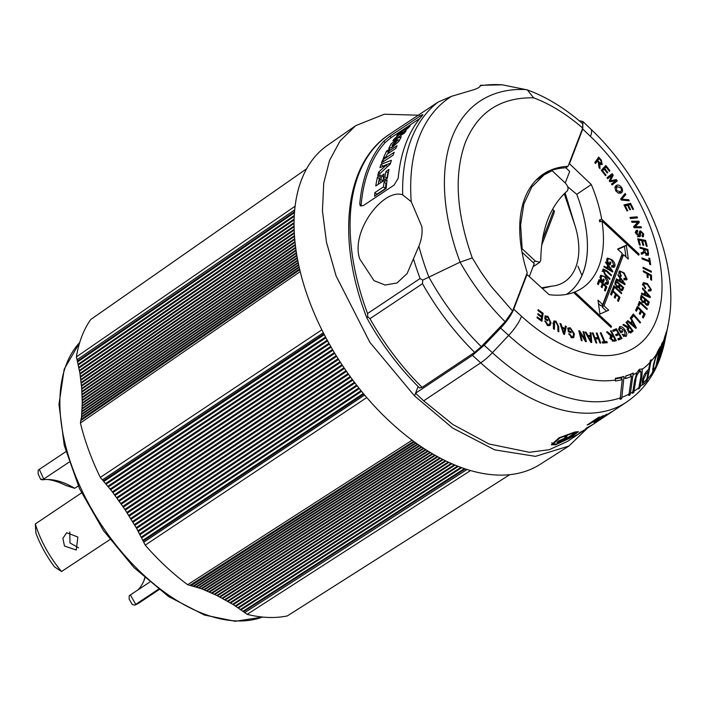 <?xml version="1.0" encoding="UTF-8"?>
<svg xmlns="http://www.w3.org/2000/svg" width="706" height="706" viewBox="0 0 706 706"><rect width="100%" height="100%" fill="white"/><g stroke="black" fill="none" stroke-linecap="round" stroke-linejoin="round"><path stroke-width="1.06" d="M78.595 547.821L69.973 542.949L69.797 531.909M77.889 537.054L66.682 532.721L62.905 538.378L64.458 546.003L76.248 550.018L77.889 537.054M61.537 571.516L54.538 566.909A81.552 47.125 -123.7 0 1 47.884 557.219A81.552 47.125 -123.7 0 1 35.918 533.162L35.3 523.967A84.729 48.961 56.3 0 0 50.011 555.622A84.729 48.961 56.3 0 0 61.537 571.516L109.924 539.587M78.322 486.028L74.615 488.296L65.79 485.446A77.016 44.504 56.3 0 0 57.874 482.022A77.016 44.504 56.3 0 0 47.593 479.489M42.078 479.145C40.004 479.259 40.207 479.48 42.687 479.806A73.839 42.669 -123.7 0 1 49.905 479.577A73.839 42.669 -123.7 0 1 62.075 482.242A73.839 42.669 -123.7 0 1 74.615 488.296M40.639 479.365L38.115 473.894L38.23 470.152L39.298 469.375L43.746 479.03L42.687 479.806M65.879 451.663L39.298 469.375M658.327 361.878L657.983 363.211A183.842 106.235 -123.7 0 1 657.348 364.578L661.672 343.99A167.94 97.049 56.3 0 0 662.36 342.525L661.31 353.212L664.708 336.78A167.94 97.049 56.3 0 0 665.228 335.306L660.887 355.886A183.842 106.235 -123.7 0 1 660.331 357.448L661.504 346.867L658.327 361.878A182.854 105.662 56.3 0 0 660.234 357.298A182.854 105.662 56.3 0 0 660.489 356.618M656.448 365.761L656.112 367.094A183.842 106.235 -123.7 0 1 654.18 370.606L652.715 372.203L653.359 365.073L656.315 354.509L658.354 350.114A167.94 97.049 56.3 0 0 660.419 346.478L656.448 365.761A182.854 105.662 56.3 0 0 657.692 363.246M652.556 371.638L652.715 372.203A182.854 105.662 56.3 0 1 647.517 379.21L647.19 380.56A183.842 106.235 -123.7 0 1 644.349 383.711L642.892 384.902L642.354 384.638L642.389 380.693C643.034 376.88 644.472 373.756 646.696 371.321A174.435 100.799 56.3 0 0 648.717 369.229L650.252 360.748A167.94 97.049 56.3 0 0 651.223 359.698L647.517 379.21M642.213 384.267L642.354 384.638A182.854 105.662 56.3 0 1 640.051 386.685L639.742 388.053A183.842 106.235 -123.7 0 1 638.63 388.98L640.81 376.819L640.898 371.497L639.557 371.683C637.227 373.968 635.982 376.81 635.806 380.225L633.785 392.536A183.842 106.235 -123.7 0 1 632.55 393.33L634.517 381.002L636.803 372.794L639.751 369.141L642.257 369.256L641.948 375.936L640.051 386.685M630.414 393.366L630.14 394.76A183.842 106.235 -123.7 0 1 628.825 395.492L631.57 376.307A169.899 98.178 -123.7 0 1 625.64 378.601L625.834 375.91A167.94 97.049 56.3 0 0 633.247 373.033L630.414 393.366A182.854 105.662 56.3 0 0 632.832 391.945M621.827 397.354L621.589 398.775A183.842 106.235 -123.7 0 1 620.08 399.331L622.251 379.599A169.899 98.178 -123.7 0 1 615.376 381.028L615.455 378.231A167.94 97.049 56.3 0 0 624.042 376.448L621.827 397.354A182.854 105.662 56.3 0 0 629.09 394.089M641.922 368.823L642.257 369.256A169.228 97.79 -123.7 0 0 650.023 362.372M566.468 294.393L568.639 292.866A115.21 66.576 56.3 0 0 583.015 273.019A115.21 66.576 56.3 0 0 587.418 243.87C586.977 228.373 583.421 211.862 576.758 194.326L591.301 184.54A118.696 68.588 -123.7 0 1 601.653 219.169L599.412 220.043A118.211 68.314 56.3 0 1 599.712 221.834L601.944 220.96A118.696 68.588 -123.7 0 1 598.873 266.339A118.696 68.588 -123.7 0 1 574.702 292.037L573.563 292.487M568.639 292.866C574.922 288.092 579.697 281.491 582.953 273.063C586.165 264.626 587.648 254.892 587.418 243.87M295.117 206.187L76.407 356.874A182.422 105.415 -123.7 0 1 81.781 336.524A182.422 105.415 -123.7 0 1 90.73 319.518L306.625 168.778M355.736 125.633L327.363 145.418A191.705 110.78 56.3 0 0 301.462 179.889A191.705 110.78 56.3 0 0 364.111 394.407A191.705 110.78 56.3 0 0 539.896 464.495L568.904 446.06L535.501 456.35L494.747 449.881L452.564 428.012L414.528 395.881L369.847 342.295L336.118 275.984L326.49 242.29L322.439 210.856L323.719 183.225L329.578 160.341L340.071 140.944L355.736 125.633L384.293 114.231L419.338 115.219M587.56 428.048L568.904 446.06M574.658 432.09L559.02 437.808L551.289 444.789L555.551 444.806L570.192 438.002L578.452 431.666L574.658 432.09M556.787 443.986L569.592 438.117L576.749 432.566L573.422 432.91L559.867 437.958L553.098 443.995L556.787 443.986M396.348 140.37L392.033 145.348L393.754 144.748L398.025 139.744L396.348 140.37M392.439 147.21L399.049 141.103L401.308 136.735L397.849 138.085L391.036 144.006L388.821 148.41L392.439 147.21M411.219 201.669L421.844 226.6C422.585 233.095 421.588 239.608 418.87 246.156L407.133 273.531L396.984 282.991L385.035 285.039L373.986 280.635L359.733 258.925C350.238 230.994 383.932 187.77 402.685 194.882L411.219 201.669A217.28 125.562 56.3 0 1 419.046 137.467A217.28 125.562 56.3 0 1 451.593 96.307L438.302 101.946L389.615 134.193A220.069 127.168 -123.7 0 0 367.561 313.526L367.72 316.72L369.97 318.68L422.488 283.697L422.709 280.097L420.088 278.535A220.069 127.168 -123.7 0 1 413.619 259.305M451.593 96.307L474.37 89.547C478.121 88.171 480.115 86.909 480.336 85.753L479.859 86.467L480.336 85.753A217.28 125.562 -123.7 0 1 502.372 84.835L527.311 89.891L533.639 97.816C500.519 97.207 477.724 112.175 465.263 142.727C453.914 174.311 456.252 212.709 472.279 257.928L460.083 262.155L422.709 280.097M533.039 266.78L539.772 262.297L540.778 260.011C541.281 229.238 550.106 206.223 567.245 190.964C568.736 188.811 568.065 186.146 565.259 182.978L552.101 170.711L543.955 174.973L531.777 187.037L523.861 203.972L520.613 224.905L522.175 248.794L521.513 249.236M522.025 252.201L533.118 262.544A5.622 3.248 56.3 0 0 533.63 262.976L534.239 263.656L529.279 276.575M522.175 248.794L535.333 261.061L533.118 262.544M414.528 395.881L415.552 393.216L423.671 400.831L452.943 424.535L489.002 443.977L529.385 452.29L549.303 449.678L567.509 441.4L579.529 433.396A187.778 108.512 56.3 0 0 579.75 433.246L594.717 423.282M418.111 386.535L415.552 393.216L472.446 355.312L484.21 345.243L500.625 328.087C507.005 321.301 511.382 315.008 513.739 309.184L521.496 316.262A146.936 84.905 56.3 0 0 656.359 319.942A146.936 84.905 56.3 0 0 590.437 136.39L582.768 129.074L582.865 121.503L579.176 120.717M564.244 193.744L574.869 225.17C585.115 257.478 574.94 284.306 551.483 286.186L542.261 288.419M551.483 286.186L541.617 287.827M565.118 192.888L574.869 225.17M576.758 194.326L567.703 186.755M552.56 209.311L554.378 210.988L553.954 213.256L541.678 245.3M539.772 262.297L535.333 261.061M554.378 210.988L553.733 210.388L542.42 239.908M400.408 134.519L408.633 127.627A214.403 123.894 -123.7 0 1 410.168 125.853L398.581 133.575A214.403 123.894 56.3 0 0 396.684 135.773L402.473 131.916L394.275 138.826A214.403 123.894 56.3 0 0 392.889 140.732L404.476 133.019A214.403 123.894 -123.7 0 1 406.197 130.663L400.408 134.519L401.158 135.225M381.002 164.374A214.403 123.894 56.3 0 0 379.934 167.631L386.191 165.239L378.654 172.096A214.403 123.894 56.3 0 0 377.789 175.547L390.339 163.986A214.403 123.894 -123.7 0 1 391.406 160.297L381.002 164.374L382.89 166.139L390.577 163.112M381.505 162.927L393.092 155.214A214.403 123.894 -123.7 0 1 394.195 152.275L382.617 159.997A214.403 123.894 56.3 0 0 381.505 162.927M385.997 171.408A214.403 123.894 56.3 0 0 384.911 176.835L383.287 177.912A214.403 123.894 -123.7 0 1 384.055 173.967L381.743 175.512A214.403 123.894 56.3 0 0 380.975 179.456L379.351 180.533A214.403 123.894 -123.7 0 1 380.437 175.114L377.428 177.118A214.403 123.894 56.3 0 0 375.769 185.978L387.356 178.265A214.403 123.894 -123.7 0 1 389.006 169.405L385.997 171.408L388.282 172.917M374.577 196.215L386.156 188.502A214.403 123.894 -123.7 0 1 387.109 179.951L384.099 181.954A214.403 123.894 56.3 0 0 383.49 186.861L374.921 192.57A214.403 123.894 56.3 0 0 374.577 196.215M388.503 151.384A214.403 123.894 -123.7 0 1 389.659 149.063L386.641 151.066A214.403 123.894 56.3 0 0 383.173 158.603L386.182 156.6A214.403 123.894 -123.7 0 1 387.223 154.164L395.792 148.454A214.403 123.894 -123.7 0 1 397.072 145.674L388.503 151.384L389.703 152.505M419.814 118.502L391.265 137.52L385.114 142.559A214.403 123.894 56.3 0 0 361.145 205.093L359.769 203.813A220.069 127.168 -123.7 0 1 383.737 141.279L389.862 136.214L420.67 115.687C422.85 114.284 423.353 114.275 422.188 115.669A220.069 127.168 56.3 0 0 398.219 178.203L394.072 185.113L363.263 205.631L360.342 205.923L359.769 203.813M502.372 84.835L480.274 85.302M422.788 114.646L422.188 115.669M367.72 316.72L366.873 317.965C381.399 344.175 398.969 367.517 419.585 388.009L422.109 387.347L474.635 352.365L481.298 346.655L505.143 321.733A162.292 93.783 -123.7 0 1 460.083 262.155A197.486 114.125 -123.7 0 1 452.017 137.511A197.486 114.125 -123.7 0 1 526.217 89.583M527.311 89.891C546.303 96.854 564.765 108.133 582.697 123.726L582.697 128.068C566.503 114.107 550.15 104.02 533.639 97.816M538.872 178.362L538.431 177.974A131.537 76.01 56.3 0 0 538.201 178.089M610.522 326.949L611.467 326.322L611.043 327.434L573.554 292.478A118.696 68.588 -123.7 0 1 549.1 294.649L527.029 274.519L526.447 274.837L527.241 272.772A131.537 76.01 -123.7 0 1 543.355 174.073A131.537 76.01 -123.7 0 1 568.039 166.307L565.815 167.79A131.537 76.01 -123.7 0 0 547.053 172.229L538.431 177.974M526.447 274.837L512.582 311.011L490.838 286.018L481.095 272.269L472.279 257.928M582.697 128.068L568.039 166.307M512.582 311.011L505.143 321.733M388.185 153.52A214.403 123.894 -123.7 0 1 388.538 152.831L386.641 151.066M388.538 152.831L389.421 152.249M376.766 194.759A214.403 123.894 -123.7 0 1 376.81 194.335L374.921 192.57M376.81 194.335L385.379 188.626L383.49 186.861M385.379 188.626A214.403 123.894 -123.7 0 1 385.988 183.719L384.099 181.954M385.988 183.719L386.685 183.26M383.287 177.912L385.185 179.677L386.8 178.6L384.911 176.835M386.8 178.6A214.403 123.894 -123.7 0 1 387.885 173.173M378.222 184.345A214.403 123.894 -123.7 0 1 379.316 178.883L377.428 177.118M380.975 179.456L382.864 181.221L381.24 182.298L379.351 180.533M382.864 181.221A214.403 123.894 -123.7 0 1 383.464 178.08M383.437 177.091L381.743 175.512M391.265 147.916L392.73 146.001M398.819 140.485L399.737 139.85M383.993 161.277L382.617 159.997M380.075 173.42L378.654 172.096M387.568 166.519L386.191 165.239M394.892 139.4L394.275 138.826M402.95 132.357L402.473 131.916M399.164 134.122L398.581 133.575M664.567 342.039L666.173 334.591A174.638 100.914 -123.7 0 1 665.07 338.862L664.567 342.039M655.971 366.043L659.28 350.255A169.899 98.178 -123.7 0 1 658.018 352.444L655.521 358.401L654.18 363.917C653.438 367.12 653.315 368.991 653.809 369.512L654.753 368.214A182.06 105.203 56.3 0 0 655.971 366.043M652.732 368.656L653.809 369.512M646.784 379.254L648.249 371.665A176.288 101.867 -123.7 0 1 646.175 373.836L643.475 379.616L643.519 382.211L644.755 381.434A182.06 105.203 56.3 0 0 646.784 379.254M665.29 336.833L665.431 336.965A172.785 99.846 56.3 0 0 666.799 331.652L668.3 324.063A167.94 97.049 56.3 0 0 668.644 322.342L669.756 315.3A167.94 97.049 56.3 0 0 669.976 313.402L669.809 314.346L669.976 313.402M668.326 324.328L664.708 341.845A182.854 105.662 56.3 0 1 663.693 346.311L663.269 347.97A183.842 106.235 -123.7 0 1 663.058 348.764M661.231 354.553A182.854 105.662 56.3 0 0 663.119 348.49L665.784 333.629A167.94 97.049 56.3 0 0 666.279 332.049L665.431 336.965M658.627 349.655L659.28 350.255M653.703 363.475L654.18 363.917M657.41 351.879L658.018 352.444M655.645 366.652L656.112 367.094M644.349 383.711L642.513 381.999A183.922 106.279 56.3 0 0 642.884 381.611M647.261 370.747L648.249 371.665M642.769 378.945L643.475 379.616M645.275 372.997L646.175 373.836M646.334 379.757L647.19 380.56M632.867 391.68L633.785 392.536M638.983 387.347L639.742 388.053M638.277 370.491L639.557 371.683M630.837 375.627L631.067 374.003M625.834 376.113A169.899 98.178 56.3 0 0 629.373 374.683M629.134 393.816L630.14 394.76M629.699 374.559L631.57 376.307M621.783 379.175L622.012 376.978M615.473 378.928A169.899 98.178 56.3 0 0 620.353 377.842L622.251 379.599M620.345 397.619L621.589 398.775M574.56 433.581A187.778 108.512 -123.7 0 1 573.378 433.934L568.321 437.305A187.778 108.512 -123.7 0 1 566.786 437.738L565.718 437.861L567.368 435.417A187.778 108.512 -123.7 0 1 565.894 435.699L564.438 438.355L558.411 441.073L556.981 442.591L558.843 442.397A187.778 108.512 56.3 0 0 563.097 441.215L574.56 433.581M566.98 438.197L563.256 440.676A187.778 108.512 -123.7 0 1 560.096 441.524L558.949 441.621L559.699 440.818L564.138 438.973A187.778 108.512 56.3 0 0 566.98 438.197L566.547 437.799M610.866 412.225L600.744 418.967A187.778 108.512 -123.7 0 1 598.106 420.326L596.764 421.217A187.778 108.512 56.3 0 0 602.88 417.82L604.221 416.928A187.778 108.512 -123.7 0 1 601.724 418.42L611.846 411.677A187.778 108.512 -123.7 0 1 610.866 412.225M606.004 414.607L596.005 421.27L603.533 415.64A187.778 108.512 -123.7 0 1 602.394 416.072L590.304 423.282L599.765 416.981A187.778 108.512 -123.7 0 1 598.591 417.352L587.136 424.986A187.778 108.512 56.3 0 0 588.786 424.456L601.309 416.964L593.949 422.506A187.778 108.512 56.3 0 0 595.599 421.773L607.063 414.14A187.778 108.512 -123.7 0 1 606.004 414.607M595.158 422.991A187.778 108.512 -123.7 0 1 594.937 423.132A187.778 108.512 -123.7 0 1 587.524 427.377L585.724 428.577A187.778 108.512 56.3 0 0 592.122 424.994L586.915 428.463A187.778 108.512 -123.7 0 1 581.038 431.79L579.238 432.981A187.778 108.512 56.3 0 0 585.115 429.663L580.314 432.857A187.778 108.512 -123.7 0 1 574.093 436.352L572.292 437.552A187.778 108.512 56.3 0 0 579.529 433.396M599.076 158.612L597.761 160.43L599.447 162.389L601.583 163.157L600.956 160.791L599.076 158.612L597.223 159.838L595.908 161.665L597.761 160.43M599.526 164.595L601.583 163.157M646.043 254.751L647.826 252.845L647.287 250.295L644.622 249.509L645.107 251.804L646.881 254.186L647.623 254.16L645.769 255.387M647.896 294.931L645.619 292.399L645.222 294.614L649.396 296.467L647.896 294.931M644.702 299.22L641.93 296.891L641.41 299.238L642.513 301.038L643.89 301.462L644.702 299.22M618.571 193.135L621.492 190.77L621.051 187.955L616.956 186.578L616.4 190.488L620.627 191.776L618.465 193.188M634.235 325.237L632.585 322.201L631.34 323.569L635.365 327.134L634.235 325.237M611.864 336.877L611.414 338.898L613.382 340.195L615.067 339.745L613.382 336.471L609.56 338.298M631.835 330.479L629.664 327.452L628.481 328.422L628.569 330.805L630.52 331.555L631.835 330.479M628.569 332.861L630.52 331.555M590.728 339.533L590.498 336.709L588.38 336.435L590.984 341.395L590.728 339.533M564.2 331.696L564.694 329.314L562.417 328.264L563.997 333.303L564.2 331.696M595.017 162.901L597.302 161.065L595.537 163.51L594.752 162.601L598.723 157.094L601.362 160.147L602.033 164.454M600.868 164.507L600.859 163.704M597.841 159.432L597.4 158.929M598.741 162.865L599.447 162.389M600.753 160.553L601.362 160.147M601.627 164.613L602.394 164.092L599.641 163.66L599.994 168.672L599.006 167.525L598.211 162.115L597.302 161.065M599.032 164.074L599.641 163.66M599.05 165.133L599.923 164.551M599.015 166.642L600.038 165.972M643.131 268.236L643.06 267.239L651.303 271.236L651.373 272.234L643.131 268.236M650.464 271.792L651.303 271.236M642.116 258.961L641.957 257.919L649.167 260.69L648.788 258.105L649.749 258.475L650.667 264.706L649.705 264.335L649.326 261.732L642.116 258.961M648.232 261.317L649.167 260.69M648.92 259.023L649.749 258.475M639.371 244.911L637.712 238.787L645.593 240.384L647.199 246.306L646.272 246.12L644.957 241.284L642.548 240.79L643.775 245.326L642.848 245.141L641.622 240.605L638.939 240.066L640.298 245.097L639.371 244.911M644.41 241.17L645.593 240.384M641.807 241.284L642.548 240.79M638.198 240.561L638.939 240.066M643.281 253.145L643.069 252.166M642.292 254.151L644.437 252.377L641.383 254.213L641.101 252.872L643.607 251.804L643.695 249.236L640.113 248.177L639.892 247.109L647.958 249.492L648.452 255.21L647.12 255.29L644.437 252.377M643.863 250.012L644.622 249.509M643.254 253.03L645.107 251.804M646.917 250.189L647.958 249.492M643.29 271.739L643.263 270.769L651.514 275.252L651.629 280.211L650.658 279.691L650.561 275.693L648.011 274.307L648.09 277.758L647.111 277.229L647.031 273.778L643.29 271.739M650.57 275.878L651.514 275.252M647.058 274.943L648.011 274.307M645.01 288.41L645.672 287.969L645.319 288.701L642.813 283.944L643.448 282.585L647.42 283.627L651.347 289.707L650.738 290.934L648.699 290.828L648.523 289.76L650.023 289.857L650.411 289.063L647.34 284.571L644.19 283.653L643.748 284.544L645.672 287.969M642.91 285.109L643.748 284.544M646.652 284.147L647.42 283.627M649.494 290.934L651.347 289.707M644.481 293.149L645.619 292.399M648.629 296.979L649.396 296.467M644.304 295.232L645.222 294.614M642.425 288.886L642.584 287.969L650.332 296.67L650.173 297.597L641.507 294.093L641.683 293.105L644.296 294.217L644.781 291.481L642.425 288.886M649.396 297.288L650.332 296.67M643.351 294.843L644.296 294.217M648.09 302.08L645.655 300.024L645.169 302.159L646.114 303.765L647.34 304.18L648.09 302.08M645.293 301.356L643.448 302.574L643.722 301.577M646.89 305.221L647.137 304.312M640.51 297.835L641.93 296.891M641.842 301.48L642.513 301.038M640.66 299.741L641.41 299.238M640.466 299.115L641.516 298.417M644.207 300.994L645.655 300.024M645.505 304.162L646.114 303.765M644.587 302.539L645.169 302.159M644.234 302.574L642.275 301.877L640.563 297.614L641.207 295.276L649.264 302.071L648.117 305.266L646.025 304.674L644.393 302.495M647.834 303.024L649.264 302.071M620.918 199.313L623.98 195.827L623.68 195.288M621.315 200.019L620.698 198.924L625.189 193.444L625.834 194.6L621.695 199.216L628.711 199.727L629.32 200.813L621.315 200.019M623.98 195.827L625.834 194.6M621.086 199.613L621.695 199.216M621.748 200.063L622.957 199.26M627.369 200.619L628.711 199.727M616.726 186.719L615.111 187.814M617.159 186.481L615.341 186.375M620.256 193.303L620.75 191.688M615.782 190.902L616.4 190.488M615.879 185.784L616.294 185.501C617.927 184.434 619.727 185.131 621.704 187.593C623.01 190.355 622.798 192.147 621.068 192.985L618.385 193.162L615.756 190.858L614.908 187.558L616.056 185.652M621.077 188.008L621.704 187.593M601.733 170.861L604.124 169.052L602.58 170.684L606.048 175.123L605.51 175.688L601.291 170.296L605.845 165.495L609.931 170.728L609.393 171.293L606.057 167.022L604.663 168.487L607.787 172.485L607.248 173.049L604.124 169.052M602.915 169.855L606.057 167.022M604.848 167.825L604.301 167.119M609.287 171.152L609.931 170.728M602.809 169.722L604.663 168.487M607.142 172.917L607.787 172.485M601.936 171.117L602.58 170.684M605.404 175.556L606.048 175.123M607.592 178.547L612.093 175.238L607.689 178.68L607.01 177.709L612.181 173.676L613.24 175.185L610.337 180.807L616.329 179.571L617.282 180.93L612.111 184.963L611.431 184.001L615.756 180.612L609.869 181.786L609.234 180.877L612.093 175.238M612.014 184.831L615.429 182.157L614.847 181.327M614.52 180.86L609.843 181.742M611.052 175.935L610.434 175.044M611.546 176.315L613.24 175.185M609.252 180.912L610.849 179.845M609.552 181.327L610.337 180.807M614.485 180.807L616.329 179.571M615.429 182.157L617.282 180.93M633.944 227.385L637.5 223.573L637.218 222.84M631.967 222.284L631.561 221.225L638.912 221.216L639.345 222.346L635.259 226.714L641.039 226.705L641.445 227.756L634.094 227.764L633.653 226.635L637.747 222.275L631.967 222.284M637.324 222.275L638.912 221.216M637.5 223.573L639.345 222.346M634.006 227.553L635.259 226.714M639.459 227.764L641.039 226.705M635.815 232.265L635.594 231.736M635.638 231.383L637.341 230.244L637.756 231.277L635.162 232.698M638.753 236.669L640.598 235.442L640.077 236.598L639.204 236.757L635.877 233.351L636.194 230.483L637.341 230.244M636.115 233.977L636.803 233.518L639.239 235.61L637.386 236.837M637.756 231.277L636.803 233.518M637.924 236.263L638.771 235.698L640.633 230.897L643.678 234.021L643.404 236.651L642.425 236.863L642.01 235.804L642.663 235.645L642.089 236.025M639.398 231.718L640.633 230.897L639.83 231.047M642.945 234.507L643.678 234.021M642.01 235.804L642.804 233.96L641.057 231.947L640.466 232.23L640.598 235.442M639.362 232.962L641.057 231.947M628.914 204.925L624.325 205.596M627.007 210.97L623.963 204.89L630.582 203.328L633.529 209.214L632.752 209.4L630.343 204.59L628.314 205.067L630.573 209.576L629.796 209.761L627.537 205.252L625.287 205.781L627.793 210.785L627.007 210.97M628.728 204.555L630.582 203.328M627.66 205.499L628.314 205.067M624.633 206.214L625.287 205.781M635.215 218.101L630.414 218.463M630.44 218.525L629.973 217.439L637.041 216.813L637.509 217.898L630.44 218.525M635.188 218.039L637.041 216.813M638.092 305.027L639.424 301.462L647.296 308.751L647.014 309.51L640.068 303.077L639.018 305.883L638.092 305.027M646.652 309.175L647.296 308.751M638.4 304.189L640.068 303.077M642.451 317.135L643.237 315.317M635.621 310.393L638.048 307.993L636.45 311.231L635.541 310.313L637.483 306.378L645.16 314.161L643.281 317.974L642.372 317.056L643.907 313.941L641.56 311.558L640.121 314.47L639.221 313.561L640.66 310.64L638.048 307.993M639.292 313.632L641.56 311.558M643.316 315.397L645.16 314.161M632.479 316.403L631.976 315.82M631.596 317.188L633.723 315.573L632.117 317.797L631.261 316.809L633.3 313.985L640.545 322.386L640.113 322.977L633.723 315.573M639.945 322.783L640.545 322.386M630.414 323.789L632.585 322.201M631.305 323.057L630.89 322.289M634.809 327.505L635.365 327.134M630.67 324.01L631.34 323.569M630.273 317.982L630.793 317.418L636.353 327.787L635.824 328.361L627.325 321.195L627.89 320.586L630.432 322.783L631.976 321.098L630.273 317.982M635.674 328.237L636.353 327.787M629.752 323.242L630.432 322.783M619.974 339.348L619.453 338.448M617.582 335.2L617.07 334.309M615.005 330.726L614.555 329.949L612.879 330.646M617.962 339.215L620.706 337.609L618.986 334.618L616.214 335.774L615.553 334.626L618.324 333.47L615.764 334.997M614.555 329.949L616.4 328.714L622.039 338.483L618.412 340.001L617.75 338.845L620.706 337.609M618.324 333.47L616.409 330.143L613.329 331.432L612.667 330.276L616.4 328.714M615.067 339.745L612.473 341.175M614.158 341.227L613.823 340.574M611.908 336.868L611.546 336.171M612.799 335.332L610.196 336.771L612.799 335.332L610.54 330.946L611.246 330.752L616.338 340.645L613.973 341.28L610.681 339.101L610.796 336.003L606.533 332.023L607.425 331.785L611.978 335.553M612.19 340.989L613.382 340.195M610.796 339.304L611.414 338.898M610.646 331.158L611.246 330.752M606.745 332.235L607.425 331.785M620.945 332.861L620.23 331.855M620.283 331.829L622.127 330.593L622.842 331.714L620.901 332.888L618.624 329.358L619.586 326.719C621.439 326.181 623.266 327.337 625.066 330.196C626.963 333.047 627.255 335.165 625.957 336.541L622.26 334.847L622.604 334.203L625.331 335.421L623.486 336.656M620.195 331.794L622.127 330.593M624.457 330.602L625.066 330.196M623.892 336.383L625.278 335.456L624.483 330.637L620.336 327.849L619.639 329.631L620.777 331.405M618.624 328.987L620.336 327.849M619.056 330.02L619.639 329.631M627.096 329.27L629.664 327.452M630.379 332.994L631.252 332.261L630.661 331.441M628.402 328.29L627.705 327.31M629.134 332.482L630.317 331.688M627.961 331.202L628.569 330.805M627.105 329.34L628.481 328.422M630.802 332.861L631.27 332.552L628.013 331.273L627.387 327.813L622.895 324.892L623.583 324.328L628.278 326.922L628.905 326.401L625.993 322.333L626.54 321.883L633.097 331.035L631.032 332.729M631.252 332.261L633.097 331.035M590.49 341.73L590.984 341.395M587.78 336.824L588.38 336.435M590.19 333.391L591.01 332.853L591.743 342.498L590.851 342.384L585.159 332.094L586.112 332.217L587.789 335.324L590.392 335.659L590.128 332.738L591.01 332.853M585.468 332.641L586.112 332.217M587.171 335.729L587.789 335.324M589.095 336.524L590.392 335.659M583.209 332.27L583.871 331.829L586.386 341.73L585.512 341.527L580.129 332.976L582.106 340.751L581.285 340.566L578.77 330.655L579.652 330.858L585.027 339.418L583.05 331.635L583.871 331.829M579.467 333.417L580.129 332.976M578.946 331.335L579.652 330.858M584.436 339.815L585.027 339.418M605.007 342.887L602.88 342.551M600.435 333.197L601.053 332.782L604.883 341.66L606.789 341.501L607.301 342.684L602.703 343.081L602.192 341.898L604.115 341.73L600.294 332.844L601.053 332.782M603.03 342.895L604.883 341.66M604.945 342.728L606.789 341.501M602.562 342.763L604.115 341.73M595.14 338.951L594.531 338.933M596.393 333.444L597.029 333.029L600.78 343.072L599.976 343.054L598.441 338.924L595.29 338.845L596.835 342.975L596.032 342.957L592.281 332.905L593.084 332.923L594.849 337.662L597.991 337.742L596.226 333.003L597.029 333.029M594.655 339.268L595.29 338.845M592.449 333.347L593.084 332.923M594.214 338.086L594.849 337.662M596.296 338.871L597.991 337.742M548.889 325.793L549.197 324.575M546.956 320.383L547.75 319.853L547.688 320.851L544.829 319.024L545.032 315.856L547.918 316.332L551.086 322.907L549.948 325.563L547.406 325.175L544.811 320.877L545.641 321.115L547.485 324.222L549.312 324.495L550.159 322.377L547.891 317.365L545.87 316.994L545.764 318.582L547.75 319.853M544.97 319.112L545.764 318.582M546.956 316.968L547.918 316.332M549.903 323.692L551.086 322.907M544.926 321.592L545.641 321.115M546.771 324.707L547.485 324.222M544.917 317.629L545.87 316.994M557.837 327.16L558.711 326.578L558.817 331.794L557.908 331.299L557.811 326.093L556.037 322.245L554.687 322.042L554.351 329.34L553.442 328.846L553.345 323.63L554.016 320.912L555.949 321.133L554.095 322.368L553.433 322.068M555.949 321.133L558.711 326.578M563.45 333.664L563.997 333.303M561.764 328.696L562.417 328.264M565.109 327.187L566.3 326.401L564.544 334.494L563.582 334.044L559.999 323.48L561.014 323.957L562.055 327.134L564.862 328.431L565.356 325.96L566.3 326.401M560.317 324.425L561.014 323.957M561.385 327.575L562.055 327.134M564.015 328.996L564.862 328.431M572.522 337.839L572.698 336.788M568.727 329.102L567.818 328.811M569.91 332.358L570.933 331.679L571.11 332.8L568.286 331.758L568.092 327.911M568.233 331.441L568.974 330.955L570.933 331.679M568.409 328.97L570.254 327.734L574.428 333.903L573.687 337.653L571.878 337.662L568.709 333.814L569.451 333.797L571.728 336.585L573.016 336.577L573.528 333.638L570.474 328.89L568.692 329.172L568.974 330.955M567.721 328.211L570.254 327.734M573.625 334.441L574.428 333.903M568.842 334.203L569.451 333.797M570.889 337.141L571.728 336.585M567.959 329.658L568.877 329.005L567.951 329.623M540.408 320.268L541.158 319.756L541.537 317.294L537.831 314.576L537.981 313.632L541.687 316.35L542.102 313.605L537.99 310.587L538.14 309.643L543.135 313.305L541.89 321.362L537.054 317.806L537.204 316.853L541.158 319.756M542.04 314.038L543.135 313.305M540.928 316.853L541.687 316.35M622.824 281.862L620.795 279.091L620.053 281.023L624.183 283.565L622.824 281.862M619.268 284.509L616.523 281.95L615.817 284.156L616.841 286.001L618.765 285.824L619.268 284.509M617.229 287.263L618.765 285.824M610.549 269.198L608.519 266.427L607.778 268.368L611.908 270.901L610.549 269.198M618.677 281.032L618.862 280.529M619.127 280.203L620.795 279.091M623.619 283.936L624.183 283.565M619.4 281.456L620.053 281.023M617.865 275.225L618.147 274.475L625.128 283.971L624.863 284.668L616.197 279.576L616.479 278.835L619.047 280.406L619.965 278.005L617.865 275.225M624.448 284.421L625.128 283.971M618.377 280.856L619.047 280.406M622.524 287.536L620.186 285.356L619.506 287.395L620.345 289.028L621.615 289.495L622.524 287.536M617.935 287.624L618.332 286.592L620.186 285.356M621.227 290.554L621.642 289.478M614.917 283.018L616.523 281.95M616.241 286.398L616.841 286.001M615.085 284.642L615.817 284.156M614.908 284.086L615.985 283.371M619.771 289.416L620.345 289.028M618.906 287.792L619.506 287.395M615.076 282.497L615.888 280.379L623.707 287.677L622.374 290.572L620.203 289.866L618.853 287.571L616.576 286.724L615.076 282.497M622.039 288.789L623.707 287.677M612.49 289.231L613.867 285.656L621.686 292.955L621.412 293.67L614.502 287.227L613.408 290.087L612.49 289.231M621.077 293.352L621.686 292.955M612.834 288.33L614.502 287.227M610.575 294.243L612.181 290.042L620.009 297.332L618.43 301.444L617.521 300.597L618.818 297.2L616.382 294.923L615.147 298.144L614.229 297.288L615.464 294.067L612.826 291.604L611.484 295.09L610.575 294.243M618.341 298.444L620.009 297.332M614.714 296.035L616.382 294.923M611.158 292.716L612.826 291.604M597.444 283.821L599.059 279.611L606.878 286.91L605.298 291.022L604.389 290.175L605.686 286.768L603.251 284.5L602.015 287.721L601.106 286.865L602.333 283.644L599.694 281.182L598.361 284.668L597.444 283.821M605.21 288.022L606.878 286.91M601.583 285.612L603.251 284.5M598.026 282.294L599.694 281.182M601.265 276.514L600.232 276.196M602.792 280.67L603.436 278.967L604.354 279.823L603.427 282.232L600.559 279.567L600.268 276.081L600.912 275.216L605.36 276.876C607.742 279.038 608.722 281.253 608.316 283.512L607.751 284.297L605.086 283.662L605.157 282.762L607.425 282.594L605.121 277.626C603.339 275.878 602.033 275.631 601.203 276.893L601.353 279.329L602.792 280.67L602.183 281.076M602.5 281.05L604.354 279.823M604.751 277.29L605.36 276.876M606.851 284.492L608.316 283.512M605.148 284.403L607.425 282.594M600.109 277.617L601.688 276.231L599.835 277.458M600.744 279.735L601.353 279.329M609.419 279.091L610.028 278.685L609.755 279.399L605.254 275.199L602.668 269.824L603.233 269.03L606.931 270.813L611.431 275.013L611.158 275.728L606.657 271.528L603.604 270.627L605.527 274.475L610.028 278.685M610.831 275.419L611.431 275.013M602.553 271.325L603.957 270.142L602.103 271.378M606.401 268.368L606.595 267.874M606.851 267.539L608.519 266.427M611.343 271.28L611.908 270.901M607.125 268.801L607.778 268.368M605.589 262.561L605.872 261.82L612.852 271.316L612.587 272.013L603.921 266.912L604.204 266.171L606.772 267.75L607.698 265.341L605.589 262.561M612.173 271.766L612.852 271.316M606.101 268.201L606.772 267.75M623.557 254.681L628.296 259.093L626.337 245.211L617.565 249.094L622.295 253.507L602.721 304.595L597.991 300.182L599.941 314.073L608.713 310.181L603.983 305.777L623.557 254.681L621.712 255.916L602.13 307.004L606.56 311.134M617.865 249.377L624.483 246.438L625.966 256.922M598.467 303.589L600.868 305.83L602.721 304.595M602.13 307.004L603.983 305.777M624.483 246.438L626.337 245.211M613.143 267.265L613.24 266.233M609.366 263.497L610.019 261.802L610.937 262.65L610.01 265.068L607.142 262.394L606.851 258.908L607.495 258.043L611.943 259.711C614.326 261.864 615.305 264.079 614.9 266.347L614.335 267.124L611.67 266.489L611.74 265.588L614.008 265.43L611.705 260.452C609.922 258.705 608.616 258.458 607.787 259.72L607.937 262.155L609.366 263.497L608.757 263.903M609.084 263.885L610.937 262.65M611.325 260.117L611.943 259.711M613.435 267.318L614.9 266.347M611.731 267.239L614.008 265.43M606.692 260.443L608.263 259.058L606.419 260.293M607.328 262.561L607.937 262.155M619.85 272.357L618.986 272.031M620.715 276.355L621.306 275.958L620.821 276.487L619.083 271.678L619.639 270.919L624.13 272.895L627.087 279.223L626.61 279.867M619.003 273.178L620.009 272.507L621.306 275.958M623.522 273.301L624.13 272.895M625.834 280.053L627.087 279.223L623.91 279.241L623.98 278.332L626.187 278.34L623.857 273.61C622.189 271.881 620.909 271.51 620.009 272.507L618.535 273.231M624.007 280.017L626.187 278.34M600.85 221.384L599.412 220.043M601.944 220.96L638.709 255.237L639.133 254.125L601.653 219.169M638.189 254.76L639.133 254.125M611.467 326.322L574.702 292.037M323.33 332.764L102.423 479.895L112.369 491.861L124.865 509.379L136.611 528.415L143.75 542.217L364.64 395.033M413.628 441.365L190.002 585.345L201.792 588.857L216.857 595.44L233.298 604.627L244.753 612.623L466.895 469.481M412.083 440.217L187.655 584.709A189.958 109.765 -123.7 0 1 190.002 585.345L413.875 441.55L190.841 585.256M193.418 586.006L415.64 442.821L193.418 586.006M470.505 470.584L247.162 614.361A189.958 109.765 -123.7 0 0 244.753 612.623L466.975 469.508M294.72 209.85L77.069 359.769L294.72 209.938M76.407 356.874A189.958 109.765 -123.7 0 1 77.069 359.769L79.946 373.395L81.728 388.424L82.275 402.852L81.481 417.228L299.229 267.327L81.508 417.211L80.758 420.617L299.785 269.718M81.155 419.876L299.715 269.427L80.758 420.617A189.958 109.765 -123.7 0 1 80.422 423.009L300.226 271.572M568.824 164.251L569.486 163.739L591.301 184.54M509.741 474.697L287.298 615.932A182.422 105.415 -123.7 0 1 247.162 614.361M366.776 397.549L145.215 545.138A182.422 105.415 -123.7 0 0 187.655 584.709M321.848 329.808L100.305 477.406A182.422 105.415 -123.7 0 1 80.422 423.009M527.029 274.519L513.739 309.184M582.768 129.074L569.486 163.739M581.965 275.472L577.914 266.127M143.75 542.217A189.958 109.765 -123.7 0 1 145.215 545.138M100.305 477.406A189.958 109.765 -123.7 0 1 102.423 479.895M69.064 462.165L43.746 479.03M81.517 492.912L35.3 523.967M129.136 599.015L129.233 595.758L130.407 594.937L135.737 604.362L134.564 605.192L132.137 604.336L129.136 599.015M144.924 578.011A73.839 42.669 -123.7 0 1 144.827 578.293A73.839 42.669 -123.7 0 1 138.032 589.863M144.024 580.456A77.016 44.504 56.3 0 0 144.659 577.782M134.564 605.192A84.729 48.961 56.3 0 0 139.92 602.386L159.009 589.678M158.444 589.245L135.737 604.362M149.637 582.132L130.407 594.937M565.841 167.772L569.689 171.443L565.25 182.978M547.706 172.741L547.053 172.229M79.725 342.498A166.501 96.219 56.3 0 0 80.925 488.305A166.501 96.219 56.3 0 0 206.09 614.741A166.501 96.219 56.3 0 0 262.597 617.062M662.96 349.179L659.545 359.636C652.741 377.542 641.754 391.68 626.575 402.067A187.778 108.512 -123.7 0 1 480.707 362.84L472.446 355.312M634.076 391.15A182.854 105.662 56.3 0 0 638.939 387.612M484.21 345.243L492.4 352.718A182.854 105.662 56.3 0 0 620.318 397.902M615.438 380.049A169.228 97.79 -123.7 0 1 508.655 335.412L492.4 352.718A27.216 8.781 132.4 0 1 480.707 362.84L423.671 400.831M664.452 338.377A169.228 97.79 -123.7 0 1 663.975 339.648A169.228 97.79 -123.7 0 1 662.343 343.601M500.625 328.087L508.655 335.412A27.216 8.781 -47.6 0 0 521.496 316.262M625.737 377.657A169.228 97.79 -123.7 0 1 623.963 378.204M636.803 372.794A169.228 97.79 -123.7 0 1 633.105 374.736M656.315 354.509A169.228 97.79 -123.7 0 1 650.994 361.322M661.425 345.587A169.228 97.79 -123.7 0 1 660.163 348.084M418.87 246.156A217.28 125.562 56.3 0 0 428.78 276.867A182.086 105.22 56.3 0 0 481.298 346.655M385.114 142.559L383.737 141.279M391.265 137.52L389.862 136.214M421.5 116.464L420.67 115.687M402.685 194.882A220.069 127.168 -123.7 0 1 438.302 101.946M474.635 352.365A184.875 106.827 -123.7 0 1 422.488 283.697M367.561 313.526L420.088 278.535M422.109 387.347A184.875 106.827 -123.7 0 1 369.97 318.68M652.662 369.185L654.18 370.606M634.8 379.29L635.806 380.225M641.074 375.124L641.948 375.936M557.846 441.471L558.843 442.397M565.612 436.079L566.336 436.749M647.896 253.613L648.708 253.075M641.172 253.216L642.557 252.298M646.758 296.22L647.614 295.646M647.181 305.336L648.629 304.365M620.971 199.41L622.48 198.404M609.79 181.671L611.449 180.559M639.504 234.427L640.474 233.774M633.035 326.004L633.661 325.59M608.519 334.106L609.199 333.647M624.739 326.278L625.498 325.775M589.342 339.648L589.898 339.277M553.363 324.725L554.254 324.133M562.744 331.555L563.344 331.158M621.801 282.868L622.418 282.453M618.121 287.677L619.7 286.618M621.598 290.669L622.886 289.813M604.918 274.881L605.527 274.475M606.322 271.228L606.931 270.813M609.525 270.213L610.152 269.798M103.455 480.724L323.904 333.867M104.003 481.368L324.292 334.618M105.723 483.46L325.545 337.018M106.262 484.122L325.943 337.768M107.965 486.231L327.231 340.16M108.495 486.893L327.637 340.91M110.18 489.029L328.952 343.292M110.701 489.699L329.367 344.034M112.369 491.861L330.708 346.408M112.881 492.541L331.132 347.14M114.522 494.721L332.5 349.505M115.034 495.4L332.932 350.238M116.649 497.598L334.326 352.585M117.152 498.286L334.768 353.318M118.749 500.51L336.197 355.656M119.243 501.207L336.638 356.38M120.823 503.44L338.095 358.701M121.308 504.146L338.545 359.425M122.853 506.396L340.027 361.728M123.338 507.111L340.486 362.443M124.865 509.379L341.995 364.737M125.333 510.094L342.463 365.443M126.833 512.38L343.99 367.72M127.301 513.103L344.466 368.426M128.774 515.406L346.019 370.685M129.233 516.13L346.505 371.382M130.681 518.451L348.076 373.624M131.131 519.175L348.57 374.312M132.551 521.505L350.167 376.536M132.993 522.237L350.67 377.225M134.387 524.584L352.294 379.422M134.82 525.317L352.797 380.102M136.187 527.682L354.438 382.281M136.611 528.415L354.95 382.961M137.952 530.788L356.618 385.114M138.358 531.53L357.139 385.785M139.673 533.913L358.816 387.921M140.079 534.654L359.345 388.582M141.359 537.045L361.048 390.7M141.756 537.795L361.578 391.353M143.009 540.196L363.299 393.445M143.397 540.946L363.846 394.089M191.494 585.406L414.29 441.85M194.053 586.183L416.063 443.13M196.012 586.81L417.467 444.118M196.621 587.013L417.908 444.436M198.589 587.692L419.355 445.442M199.198 587.913L419.814 445.76M201.175 588.627L421.323 446.774M201.792 588.857L421.8 447.101M203.769 589.625L423.362 448.133M204.387 589.863L423.856 448.46M206.373 590.675L425.471 449.501M206.999 590.931L425.983 449.828M208.985 591.778L427.651 450.887M209.611 592.052L428.18 451.213M211.606 592.943L429.91 452.281M212.232 593.234L430.466 452.617M214.227 594.17L432.257 453.684M214.853 594.461L432.822 454.02M216.857 595.44L434.684 455.088M217.483 595.758L435.267 455.423M219.487 596.773L437.19 456.5M220.113 597.1L437.799 456.835M222.125 598.158L439.794 457.912M222.752 598.503L440.42 458.247M224.764 599.606L442.485 459.315M225.391 599.95L443.139 459.65M227.394 601.097L445.265 460.709M228.02 601.459L445.945 461.044M230.032 602.642L448.16 462.095M230.659 603.021L448.857 462.421M232.671 604.248L451.152 463.463M233.298 604.627L451.884 463.789M235.301 605.898L454.267 464.813M235.928 606.295L455.017 465.122M237.931 607.601L457.497 466.128M238.557 608.016L458.282 466.437M240.561 609.357L460.85 467.407M241.178 609.781L461.671 467.707M243.173 611.158L464.354 468.643M243.799 611.599L465.21 468.934M77.642 361.04L294.561 211.712M77.801 361.781L294.49 212.612M78.287 364.155L294.305 215.445M78.437 364.896L294.261 216.318M78.895 367.252L294.155 219.063M79.028 367.985L294.128 219.91M79.443 370.332L294.084 222.575M79.566 371.065L294.075 223.396M79.946 373.395L294.093 225.982M80.06 374.118L294.102 226.776M80.405 376.439L294.164 229.291M80.502 377.163L294.19 230.059M80.811 379.466L294.296 232.503M80.899 380.181L294.34 233.254M81.164 382.475L294.481 235.627M81.243 383.181L294.534 236.351M81.472 385.458L294.72 238.663M81.534 386.164L294.781 239.369M81.728 388.424L294.993 241.611M81.781 389.121L295.064 242.299M81.94 391.362L295.302 244.479M81.975 392.051L295.382 245.15M82.099 394.275L295.646 247.268M82.125 394.963L295.726 247.921M82.205 397.16L296.017 249.977M82.223 397.84L296.105 250.604M82.267 400.02L296.405 252.607M82.267 400.699L296.502 253.216M82.275 402.852L296.82 255.157M82.267 403.523L296.926 255.757M82.231 405.659L297.252 257.637M82.214 406.321L297.358 258.219M82.143 408.439L297.703 260.046M82.117 409.092L297.808 260.602M82.002 411.183L298.161 262.376M81.958 411.827L298.276 262.914M81.808 413.892L298.638 264.635M81.764 414.537L298.753 265.156L81.755 414.537M81.569 416.575L299.115 266.824M81.287 419.223L299.6 268.933M669.959 313.543C676.825 254.822 642.319 177.683 590.728 129.004A27.216 8.066 133.6 0 1 590.437 136.39M665.643 334.882A169.228 97.79 -123.7 0 1 664.973 336.903M667.982 326.004A169.228 97.79 -123.7 0 1 666.12 333.329M262.72 617.07L235.275 621.298L204.396 615.032L168.619 596.57L134.016 567.615L103.473 530.612L79.54 488.72L64.272 445.468L58.977 404.485L64.202 369.141L79.76 342.392M575.919 431.79L576.749 432.566M393.348 146.566L392.033 145.348M552.569 209.294L553.998 210.626M366.864 317.929C336.312 239.572 344.502 163.236 389.615 134.193M399.243 140.873L398.025 139.744M642.328 381.09L643.501 382.184M639.009 369.732L640.898 371.497M565.7 437.844L564.871 437.067M558.949 441.621L558.384 441.091M551.721 442.706L553.098 443.995M643.607 251.804L641.754 253.039M650.023 289.857L648.179 291.093M644.19 283.653L642.336 284.88M643.89 301.462L642.045 302.689M647.34 304.18L646.29 304.877M640.616 232.036L638.762 233.262M549.312 324.495L547.468 325.722M554.687 322.042L552.842 323.269M573.016 336.577L571.172 337.803M621.615 289.495L620.583 290.184M590.728 129.004L582.865 121.503M626.575 402.067L594.937 423.132M667.497 328.369L664.708 341.845M543.47 175.3L535.836 180.383"/></g></svg>
